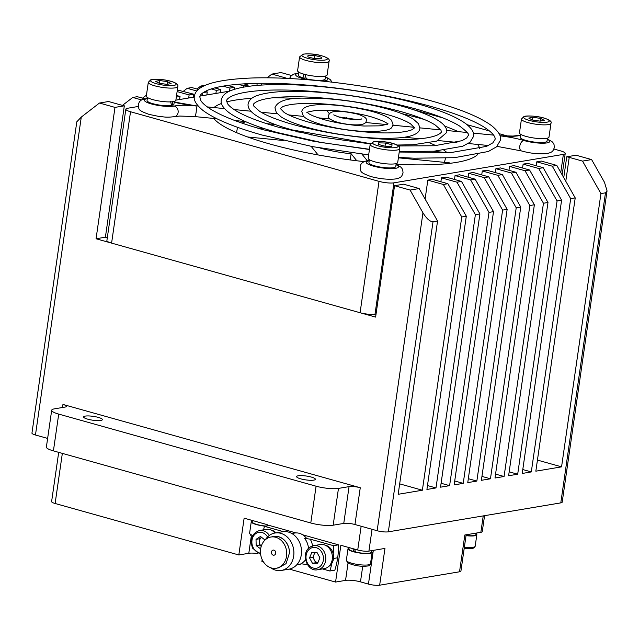 <?xml version="1.0" encoding="UTF-8"?>
<svg xmlns="http://www.w3.org/2000/svg" width="639" height="639" viewBox="0 0 639 639"><rect width="100%" height="100%" fill="white"/><g stroke="black" fill="none" stroke-linecap="round" stroke-linejoin="round"><path stroke-width="0.96" d="M273.947 550.123A2.596 2.141 -99.5 0 0 273.157 550.083A2.596 2.141 -99.5 0 0 271.431 552.511A2.596 2.141 -99.5 0 0 273.22 555.147A2.596 2.141 -99.5 0 0 274.011 555.195A2.596 2.141 -99.5 0 0 275.736 552.759A2.596 2.141 -99.5 0 0 273.947 550.123M308.509 548.422A15.839 13.06 -99.5 0 0 304.571 538.357L310.274 539.164A18.986 15.655 80.5 0 1 312.591 545.906M307.511 564.74L300.921 563.686A15.839 13.06 -99.5 0 0 305.522 559.812M278.34 567.895L286.056 563.638L289.531 552.751A15.839 13.06 -99.5 0 0 278.596 536.688A15.839 13.06 -99.5 0 0 272.118 536.824M265.361 539.731A18.986 15.655 80.5 0 1 275.002 533.014A18.986 15.655 80.5 0 1 280.793 533.341A18.986 15.655 80.5 0 1 293.9 552.631A18.986 15.655 80.5 0 1 281.288 570.459A18.986 15.655 80.5 0 1 275.489 570.132A18.986 15.655 80.5 0 1 270.632 567.744M281.288 570.459L288.908 569.181A18.986 15.655 -99.5 0 0 301.52 551.353A18.986 15.655 -99.5 0 0 288.421 532.063A18.986 15.655 -99.5 0 0 282.622 531.736L275.002 533.014A12.205 10.064 80.5 0 0 266.128 529.388L259.514 530.498A12.205 10.064 80.5 0 1 269.346 535.418M289.531 552.751A15.863 13.084 -99.5 0 0 285.545 541.568L285.505 541.553A15.839 13.06 -99.5 0 0 278.58 536.824A15.839 13.06 -99.5 0 0 273.748 536.552L270.96 537.016A15.839 13.06 -99.5 0 0 260.44 551.888A15.839 13.06 -99.5 0 0 271.375 567.983A15.839 13.06 -99.5 0 0 276.208 568.255A15.839 13.06 -99.5 0 0 286.727 553.382A15.839 13.06 -99.5 0 0 275.792 537.295A15.839 13.06 -99.5 0 0 270.96 537.016M296.76 564.804L299.811 564.293A15.839 13.06 -99.5 0 0 302.023 563.67M304.571 538.357L306.329 538.062A15.839 13.06 -99.5 0 0 299.395 533.333A15.839 13.06 -99.5 0 0 294.563 533.054L291.839 533.509M333.231 553.837A68.884 56.807 -99.5 0 0 333.494 545.674L310.274 539.164M302.694 534.803L338.486 544.835A68.884 56.807 -99.5 0 1 337.68 557.783A68.884 56.807 -99.5 0 1 334.836 570.164L329.844 571.002L322.463 568.934M329.844 571.002A68.884 56.807 -99.5 0 0 331.865 563.318M295.945 532.91L269.514 525.514L264.522 526.352A68.884 56.807 -99.5 0 0 263.5 529.827M338.486 544.835L333.494 545.674M283.381 531.632L264.522 526.352M98.302 417.395A9.489 1.941 8.2 0 0 88.733 415.941A9.489 1.941 8.2 0 0 83.613 416.924A9.489 1.941 8.2 0 0 87.711 419.168A9.489 1.941 8.2 0 0 97.272 420.614A9.489 1.941 8.2 0 0 102.4 419.631A9.489 1.941 8.2 0 0 98.302 417.395M311.297 477.061A9.489 1.941 8.2 0 0 301.728 475.616A9.489 1.941 8.2 0 0 296.608 476.598A9.489 1.941 8.2 0 0 300.705 478.843A9.489 1.941 8.2 0 0 310.266 480.288A9.489 1.941 8.2 0 0 315.394 479.306A9.489 1.941 8.2 0 0 311.297 477.061M349.062 486.63A8.139 1.661 -171.8 0 1 360.26 487.733L62.949 404.439A8.139 1.661 -171.8 0 1 66.464 406.356A8.139 1.661 -171.8 0 1 65.066 407.067L54.483 408.84A16.271 3.331 8.2 0 0 51.687 410.254A16.271 3.331 8.2 0 0 58.716 414.096L316.081 486.199A16.271 3.331 8.2 0 0 338.47 488.404L349.062 486.63L343.758 523.413A8.139 1.661 8.2 0 1 354.957 524.515L377.146 530.729A8.139 1.661 8.2 0 0 388.336 531.832L560.794 502.877A8.139 1.661 8.2 0 0 562.192 502.174L607.05 190.885L605.476 192.834L600.94 193.593L582.536 161.108L591.61 159.582L604.494 182.323L607.05 190.885M205.454 85.283L200.814 86.017L196.956 89.005M198.433 89.42L191.74 87.543L187.203 88.31L183.337 91.289M188.681 97.999L189.12 94.947L193.657 94.181L177.338 89.963M146.451 95.147L142.489 98.15M144.67 98.757L137.281 96.689L132.744 97.455L122.44 105.403M291.472 75.49L280.992 72.558L271.918 74.084L267.022 77.862M47.629 438.418L35.464 435.007A8.139 1.661 8.2 0 1 31.95 433.082L76.808 121.801L81.281 117.081L99.46 103.039L108.534 101.513L121.849 105.243A8.139 1.661 8.2 0 0 124.325 105.826L114.988 107.392L99.46 103.039M419.152 188.537L437.555 221.03L433.018 221.789C429.927 221.629 426.572 218.634 422.954 212.811L410.078 190.063L419.152 188.537L405.837 184.807A8.139 1.661 8.2 0 1 403.88 184.144L394.543 185.709L375.612 317.088L96.058 238.762L105.395 237.197L124.325 105.826M447.899 183.712L466.294 216.206L461.757 216.964L443.354 184.479L447.899 183.712L432.363 179.359L427.826 180.126L425.103 199.041M461.51 181.428L479.913 213.921L475.376 214.68L456.973 182.187L461.51 181.428L445.982 177.075L441.445 177.842L440.878 181.748M475.128 179.144L493.524 211.629L488.987 212.396L470.592 179.902L475.128 179.144L459.593 174.79L455.056 175.549L454.497 179.463M488.739 176.851L507.142 209.344L502.605 210.103L484.202 177.618L488.739 176.851L473.211 172.506L468.675 173.265L468.107 177.171M502.358 174.567L520.761 207.06L516.216 207.819L497.821 175.334L502.358 174.567L486.822 170.214L482.285 170.98L481.726 174.886M515.969 172.282L534.372 204.776L529.835 205.534L511.432 173.041L515.969 172.282L500.441 167.929L495.904 168.696L495.337 172.602M543.206 167.706L561.601 200.199L557.064 200.965L538.661 168.472L543.206 167.706L527.67 163.36L523.133 164.119L522.566 168.033M556.817 165.421L575.22 197.914L570.683 198.673L552.28 166.188L556.817 165.421L541.289 161.068L536.752 161.835L536.185 165.741M529.587 169.998L547.99 202.483L543.454 203.25L525.05 170.757L529.587 169.998L514.06 165.645L509.515 166.404L508.956 170.317M563.742 177.65L566.745 156.795L576.082 155.229L591.61 159.582M287.494 78.421L289.802 78.038M256.918 85.434L257.19 83.509L258.292 83.326M261.391 85.099L261.655 83.294M243.379 87.176L243.579 85.802L248.116 85.035L243.914 83.861M247.916 86.441L248.116 85.035M229.521 91.145L229.96 88.086L234.505 87.319L227.692 85.418M234.201 89.396L234.505 87.319M215.91 93.43L216.349 90.371L220.886 89.612L214.784 87.902M220.447 92.663L220.886 89.612M203.218 92.575L207.268 91.896L205.295 91.345M202.291 95.714L202.691 92.951M206.828 94.955L207.268 91.896M193.218 97.24L193.657 94.181M176.316 97.096L180.038 96.465L176.548 95.491M179.599 99.524L180.038 96.465M107.344 237.524A8.139 1.661 -171.8 0 1 105.395 237.197M96.058 238.762L114.988 107.392M437.555 221.03L398.177 494.29L422.379 490.225L399.679 483.859M466.294 216.206L426.916 489.458L435.998 487.94L427.483 485.552M479.913 213.921L440.535 487.174L449.608 485.648L441.102 483.268M493.524 211.629L454.153 484.889L463.227 483.364L454.712 480.975M507.142 209.344L467.764 482.605L476.846 481.079L468.331 478.691M520.761 207.06L481.383 480.312L490.456 478.795L481.942 476.406M534.372 204.776L494.993 478.028L504.075 476.502L495.56 474.122M547.99 202.483L508.612 475.743L517.686 474.218L509.171 471.838M561.601 200.199L522.223 473.459L531.305 471.933L522.79 469.545M537.439 460.096L561.561 466.853L600.94 193.593M575.22 197.914L535.841 471.175L561.561 466.853M565.779 181.252L569.221 157.378A8.139 1.661 8.2 0 0 566.745 156.795M287.015 78.405A8.139 1.661 8.2 0 0 285.234 77.814L271.918 74.084M569.221 157.378L582.536 161.108M316.081 486.199L310.786 522.99A16.271 3.331 8.2 0 0 333.175 525.194L343.758 523.413M310.786 522.99L53.412 450.878A16.271 3.331 8.2 0 1 46.383 447.036L51.687 410.254M410.078 190.063L394.543 185.709M552.28 166.188L536.752 161.835M538.661 168.472L523.133 164.119M525.05 170.757L509.515 166.404M511.432 173.041L495.904 168.696M497.821 175.334L482.285 170.98M484.202 177.618L468.675 173.265M470.592 179.902L455.056 175.549M456.973 182.187L441.445 177.842M443.354 184.479L427.826 180.126M531.305 471.933L570.683 198.673M517.686 474.218L557.064 200.965M504.075 476.502L543.454 203.25M490.456 478.795L529.835 205.534M476.846 481.079L516.216 207.819M463.227 483.364L502.605 210.103M449.608 485.648L488.987 212.396M435.998 487.94L475.376 214.68M422.379 490.225L461.757 216.964M141.523 99.916L132.744 97.455M189.12 94.947L177.107 91.577M196.844 91.01L187.203 88.31M216.349 90.371L211.221 88.933M202.739 86.561L200.814 86.017M229.96 88.086L223.027 86.145M243.579 85.802L238.139 84.276M257.19 83.509L256.638 83.358M257.022 127.936L264.474 128.671M296.432 131.818L301.121 132.281M236.526 132.624L237.54 127.305M449.449 163.376L449.497 162.857L398.385 157.817M350.236 159.942L351.13 153.735L356.802 160.772M448.89 163.44A108.478 22.181 8.2 0 0 449.497 162.857M245.735 121.73A108.478 22.181 8.2 0 0 242.069 123.151M283.428 140.508L247.7 136.994M433.13 151.267L447.02 152.697M445.543 158.192L444.401 162.354M372.393 137.936L372.777 138.407M318.094 154.934L311.185 146.371M424.36 119.517A135.596 27.733 8.2 0 0 421.173 118.606A135.596 27.733 8.2 0 0 401.931 113.678M296.416 98.47A135.596 27.733 8.2 0 0 273.244 97.743M251.798 98.326A135.596 27.733 8.2 0 0 226.709 101.881M221.517 103.47A135.596 27.733 8.2 0 0 213.969 107.568M213.714 118.447A135.596 27.733 8.2 0 0 269.898 144.015A135.596 27.733 8.2 0 0 364.286 161.627M396.092 164.231A135.596 27.733 8.2 0 0 477.565 154.622M479.665 148.552A135.596 27.733 8.2 0 0 477.565 144.438M458.227 131.634A135.596 27.733 8.2 0 0 444.768 126.139M553.925 149.023L560.547 150.876A10.847 2.221 8.2 0 1 565.235 153.44A10.847 2.221 8.2 0 1 563.374 154.382L393.943 182.834A10.847 2.221 8.2 0 1 379.015 181.364L130.524 111.745L111.593 243.116A10.847 2.221 8.2 0 1 106.905 240.552L125.835 109.181A10.847 2.221 8.2 0 0 130.524 111.745M336.561 88.126L337.528 88.398M383.52 101.281L391.507 103.518M412.786 109.477L442.939 117.927M467.101 124.693L489.586 130.995M499.075 133.655L507.949 136.139M125.835 109.181A10.847 2.221 8.2 0 1 127.696 108.239L138.264 106.465M175.869 100.147L194.344 97.048M200.007 96.098L229.713 91.113M267.302 84.795L275.505 83.421M379.015 181.364L360.084 312.735A10.847 2.221 8.2 0 0 375.005 314.204L376.051 314.029M360.084 312.735L111.593 243.116M447.036 152.633A108.478 22.181 8.2 0 0 443.985 150.293M435.79 145.644A108.478 22.181 8.2 0 0 429.64 142.888M418.992 138.879A108.478 22.181 8.2 0 0 418.122 138.583M312.183 134.861A40.68 8.315 8.2 0 0 311.073 135.013M319.931 147.968A40.68 8.315 8.2 0 0 320.954 148.256A40.68 8.315 8.2 0 0 351.13 153.735M252.229 522.095A11.254 2.3 8.2 0 0 266.088 526.089A11.254 2.3 8.2 0 1 252.229 522.095A11.254 2.3 8.2 0 1 252.205 521.847A11.254 2.3 8.2 0 0 252.229 522.095M354.549 549.117L355.564 552.056A11.254 2.3 8.2 0 0 369.262 553.142A11.254 2.3 8.2 0 0 371.219 552.16L371.427 550.682L371.219 552.16A11.254 2.3 8.2 0 1 369.262 553.142A11.254 2.3 8.2 0 1 355.564 552.056L354.549 549.117M353.758 551.601L355.308 551.345L353.758 551.601L352.92 548.653L353.758 551.601A11.254 2.3 8.2 0 1 348.934 548.949A11.254 2.3 8.2 0 0 353.758 551.601M476.111 533.11L475.903 534.579A11.254 2.3 -171.8 0 1 473.994 535.554A11.254 2.3 -171.8 0 1 466.063 535.466M271.104 530.043A11.254 9.281 80.5 0 1 276 532.846M328.789 566.378A11.254 9.281 -99.5 0 0 333.406 554.724A11.254 9.281 -99.5 0 0 325.235 545.211M466.031 535.658A12.205 2.492 8.2 0 0 476.838 534.715A12.205 2.492 8.2 0 0 476.039 533.629M349.078 547.998A12.205 2.492 8.2 0 0 347.999 548.813A12.205 2.492 8.2 0 0 348.766 549.883A12.205 2.492 8.2 0 0 362.057 553.318A12.205 2.492 8.2 0 0 372.154 552.296A12.205 2.492 8.2 0 0 371.387 551.233A12.205 2.492 8.2 0 0 371.355 551.209M252.341 520.897A12.205 2.492 8.2 0 0 251.263 521.712A12.205 2.492 8.2 0 0 252.03 522.782A12.205 2.492 8.2 0 0 265.329 526.216M261.231 546.321L259.474 545.043L259.41 541.928A5.424 4.473 -99.5 0 0 260.073 544.652A5.424 4.473 -99.5 0 0 261.247 546.273M259.346 538.805L261.567 537.351A5.424 4.473 -99.5 0 0 259.41 541.928L259.346 538.805L256.023 539.364L260.456 536.456L265.025 540.043M259.474 545.043L256.151 545.602L256.023 539.364M260.648 548.877L256.151 545.602M315.826 552.439A5.424 4.473 -99.5 0 0 315.522 552.647A5.424 4.473 -99.5 0 0 313.997 554.644L314.915 552.455M312.455 563.286L309.54 557.911L311.808 552.487L316.992 552.431L319.907 557.799L317.639 563.231L312.455 563.286L315.786 562.727L312.862 557.352L309.54 557.911M317.855 562.703L315.786 562.727M312.862 557.352L313.997 554.644A5.424 4.473 -99.5 0 0 314.324 560.044A5.424 4.473 -99.5 0 0 317.871 562.671M309.979 547.232A12.205 10.064 80.5 0 1 313.645 545.666L320.267 544.556A12.205 10.064 80.5 0 1 331.617 552.591A12.205 10.064 80.5 0 1 327.967 567.057A12.205 10.064 80.5 0 1 324.308 568.622L317.687 569.732A12.205 10.064 80.5 0 0 321.353 568.167A12.205 10.064 80.5 0 0 325.003 553.701A12.205 10.064 80.5 0 0 313.645 545.666L309.763 547.319C300.41 553.31 307.111 572.296 317.687 569.732M520.625 134.302L520.202 137.241A13.563 2.772 8.2 0 0 526.065 140.452A13.563 2.772 8.2 0 0 539.723 142.513A13.563 2.772 8.2 0 0 547.048 141.115L547.471 138.168M544.252 120.332L540.155 121.138L532.407 120.02L528.757 118.087L532.846 117.28L540.594 118.399L544.252 120.332M540.203 121.13L540.594 118.399M532.455 120.028L532.846 117.28M550.978 123.311L548.997 137.105A14.913 3.051 -171.8 0 1 541.217 138.655A14.913 3.051 -171.8 0 1 526.432 136.514A14.913 3.051 -171.8 0 1 519.467 132.848L521.456 119.054A14.913 3.051 -171.8 0 0 528.421 122.72A14.913 3.051 -171.8 0 0 543.198 124.861A14.913 3.051 -171.8 0 0 550.978 123.311C552.112 121.626 549.612 119.82 543.477 117.888C536.249 115.811 525.498 115.515 523.908 116.57L521.456 119.054M314.891 55.473L321.473 57.23L321.217 58.812L314.38 58.628L307.798 56.871L308.054 55.289L314.891 55.473L314.428 58.636M307.822 56.879L308.054 55.289M329.109 61.152L327.128 74.939A14.913 3.051 -171.8 0 1 324.9 76.169A14.913 3.051 -171.8 0 1 308.094 75.178A14.913 3.051 -171.8 0 1 297.598 70.689L299.587 56.895A14.913 3.051 -171.8 0 0 310.083 61.384A14.913 3.051 -171.8 0 0 326.888 62.374A14.913 3.051 -171.8 0 0 329.109 61.152C330.099 59.179 327.136 57.254 320.219 55.377C315.442 54.011 309.739 53.588 303.126 54.123L299.587 56.895M155.604 81.329L159.702 80.522L167.45 81.648L171.1 83.573L167.011 84.38L159.263 83.262L155.604 81.329M159.303 83.27L159.702 80.522M167.051 84.372L167.45 81.648M177.834 86.553L175.845 100.347A14.913 3.051 -171.8 0 1 168.065 101.897A14.913 3.051 -171.8 0 1 153.28 99.756A14.913 3.051 -171.8 0 1 146.315 96.09L148.304 82.295A14.913 3.051 -171.8 0 0 155.269 85.961A14.913 3.051 -171.8 0 0 170.054 88.102A14.913 3.051 -171.8 0 0 177.834 86.553C178.513 84.508 176.013 82.695 170.333 81.129C163.097 79.052 152.346 78.765 150.756 79.811L148.304 82.295M384.966 146.195L378.384 144.43L378.639 142.848L385.477 143.032L392.058 144.797L391.803 146.379L384.966 146.195M385.021 146.195L385.477 143.032M378.408 144.438L378.639 142.848M399.702 148.711L397.714 162.506A14.913 3.051 -171.8 0 1 395.493 163.736A14.913 3.051 -171.8 0 1 378.687 162.737A14.913 3.051 -171.8 0 1 368.184 158.248L370.173 144.454A14.913 3.051 -171.8 0 0 380.676 148.943A14.913 3.051 -171.8 0 0 397.482 149.941A14.913 3.051 -171.8 0 0 399.702 148.711C400.19 147.074 398.744 145.604 395.357 144.294C389.734 142.034 382.521 141.171 373.711 141.69L370.173 144.454M304.795 74.084L306.369 78.845A13.563 2.772 8.2 0 0 322.847 80.131A13.563 2.772 8.2 0 0 325.179 78.956L325.602 76.009M298.756 72.135L298.333 75.082A13.563 2.772 8.2 0 0 304.188 78.285L306.065 77.974M304.188 78.285L302.878 73.493M172.179 101.329L172.778 105.243L171.428 104.868M147.481 97.543L147.058 100.491A13.563 2.772 8.2 0 0 152.913 103.694A13.563 2.772 8.2 0 0 171.572 105.531L170.589 101.505M172.778 105.243A13.563 2.772 8.2 0 0 173.896 104.357L174.319 101.409M369.35 159.702L368.927 162.649A13.563 2.772 8.2 0 0 378.2 166.675A13.563 2.772 8.2 0 0 393.44 167.69A13.563 2.772 8.2 0 0 395.765 166.515L396.188 163.568M484.562 515.673L482.261 531.6A8.139 1.661 -171.8 0 1 480.863 532.311L464.833 535.003L459.529 571.785A8.139 1.661 -171.8 0 0 460.927 571.082L466.158 534.779M348.039 563.079L345.547 580.388A10.847 2.221 -171.8 0 1 360.476 581.857L368.455 584.094A8.139 1.661 -171.8 0 0 379.654 585.196L384.958 548.414L368.919 551.106A8.139 1.661 -171.8 0 1 357.728 550.003L340.859 545.283L335.563 582.065L289.307 569.101M345.547 580.388L335.563 582.065M267.014 525.929L267.198 524.643L244.13 518.181L238.826 554.964L55.122 503.492A8.139 1.661 -171.8 0 1 51.607 501.575L58.692 452.364M251.303 535.977L248.811 553.286A10.847 2.221 -171.8 0 1 257.565 553.518M262.166 559.572L261.902 561.425L263.428 561.857M248.811 553.286L238.826 554.964M379.654 585.196L459.529 571.785M307.103 564.077A18.986 15.655 80.5 0 1 306.624 564.493M337.68 557.783L333.51 558.478M285.154 78.317L285.234 77.814M605.476 192.834L560.794 502.877M433.018 221.789L388.336 531.832M422.954 212.811L377.146 530.729M81.281 117.081L35.464 435.007M62.949 404.439L62.51 407.49M360.26 487.733L354.957 524.515M338.47 488.404L333.175 525.194M58.716 414.096L53.412 450.878M563.374 154.382L560.778 172.41M393.943 182.834L375.005 314.204M464.377 547.152A12.205 2.492 8.2 0 0 475.184 546.209L474.394 547.607L472.9 548.35L464.186 548.486M346.338 560.307A12.205 2.492 8.2 0 0 347.105 561.377A12.205 2.492 8.2 0 0 360.404 564.812A12.205 2.492 8.2 0 0 370.5 563.79C370.133 565.108 369.366 565.819 368.208 565.93C361.227 566.849 354.397 565.827 347.712 562.863L346.338 560.307L347.999 548.813M252.237 536.464L250.975 535.762L249.609 533.206A12.205 2.492 8.2 0 0 250.376 534.276A12.205 2.492 8.2 0 0 252.764 535.418M267.565 536.96A10.512 8.666 -99.5 0 0 255.688 533.677A10.512 8.666 -99.5 0 0 253.14 547.567A10.512 8.666 -99.5 0 0 260.496 553.126M309.827 548.845A10.512 8.666 -99.5 0 0 307.503 563.175A10.512 8.666 -99.5 0 0 319.62 566.873A10.512 8.666 -99.5 0 0 321.936 552.543A10.512 8.666 -99.5 0 0 309.827 548.845M520.466 135.428A16.271 3.331 8.2 0 0 519.826 135.54A32.541 6.654 -171.8 0 1 500.025 135.859A32.541 6.654 -171.8 0 1 522.367 140.077A32.541 6.654 -171.8 0 1 523.82 140.492A16.271 3.331 8.2 0 0 524.547 140.7A16.271 3.331 8.2 0 0 544.771 143.144A16.271 3.331 8.2 0 0 547.311 139.294M519.826 135.54A5.424 4.625 -101.7 0 0 517.965 135.484L512.965 136.059L499.986 135.732M312.391 91.353A5.424 5.184 141.1 0 0 312.463 91.832M315.546 85.85A5.424 5.184 141.1 0 0 315.043 86.121M299.899 84.58L299.899 84.58A5.424 2.604 104.8 0 0 299.843 85.115M325.738 81.417A5.424 4.305 -97.6 0 0 324.54 80.826A16.271 3.331 8.2 0 0 325.443 77.135M322.807 81.113A32.541 6.654 -171.8 0 1 324.54 80.826M298.597 73.261A16.271 3.331 8.2 0 0 302.678 78.541A16.271 3.331 8.2 0 0 303.437 78.749A32.541 6.654 -171.8 0 1 304.947 79.156A32.541 6.654 -171.8 0 1 306.576 79.635M303.437 78.749A5.424 2.604 104.8 0 0 302.375 79.316M198.138 106.01L195.654 105.77A5.424 1.142 95.6 0 1 195.877 105.906A5.424 1.142 95.6 0 1 196.117 112.4A5.424 1.142 95.6 0 1 194.583 116.562L216.885 118.758M369.238 160.469L368.08 160.653A5.424 4.305 82.4 0 1 369.206 160.685M147.313 98.67A16.271 3.331 8.2 0 0 151.395 103.949A16.271 3.331 8.2 0 0 174.271 106.058A5.424 4.625 78.3 0 1 178.113 112.528A5.424 4.625 78.3 0 1 174.615 116.625L179.719 116.05L194.583 116.562M174.271 106.058A32.541 6.654 -171.8 0 1 195.877 105.906A32.541 6.654 -171.8 0 1 174.207 102.192M369.182 160.828A16.271 3.331 8.2 0 0 373.264 166.108A16.271 3.331 8.2 0 0 393.496 168.544A16.271 3.331 8.2 0 0 396.028 164.694M523.82 140.492A5.424 3.107 106.6 0 0 519.795 146.187A5.424 3.107 106.6 0 0 521.512 150.948L496.934 146.347M529.763 120.539A12.884 2.636 8.2 0 0 547.335 122.113A12.884 2.636 8.2 0 0 543.238 117.88A12.884 2.636 8.2 0 0 525.673 116.314A12.884 2.636 8.2 0 0 529.763 120.539M325.467 59.946A12.884 2.636 8.2 0 0 321.369 55.721A12.884 2.636 8.2 0 0 303.805 54.147A12.884 2.636 8.2 0 0 307.894 58.381A12.884 2.636 8.2 0 0 325.467 59.946M170.086 81.121A12.884 2.636 8.2 0 0 152.521 79.555A12.884 2.636 8.2 0 0 156.619 83.781A12.884 2.636 8.2 0 0 174.183 85.354A12.884 2.636 8.2 0 0 170.086 81.121M374.39 141.714A12.884 2.636 8.2 0 0 378.488 145.94A12.884 2.636 8.2 0 0 396.052 147.513A12.884 2.636 8.2 0 0 391.955 143.28A12.884 2.636 8.2 0 0 374.39 141.714M362.712 566.314L360.476 581.857M373.32 550.371L368.455 584.094M55.122 503.492L62.342 453.378M357.728 550.003L361.147 526.248M368.919 551.106L372.058 529.308M480.863 532.311L483.228 515.897M276.208 568.255L279.834 567.648M565.235 153.44L562.152 174.838M252.205 521.847L252.397 520.497L252.205 521.847M348.934 548.949L349.134 547.599L348.934 548.949M476.838 534.715L475.184 546.209M372.154 552.296L370.5 563.79M251.263 521.712L249.609 533.206M260.672 554.58L252.565 548.158C249.585 539.164 251.902 533.277 259.514 530.498M338.231 560.786L337.152 560.97M393.057 124.749C391.028 127.409 394.758 130.364 372.896 131.618C356.266 131.61 339.469 129.35 322.495 124.853C308.333 120.691 304.587 117.632 303.285 115.939L301.8 111.601C303.142 100.515 344.349 104.261 372.361 111.498C386.523 115.659 390.269 118.718 391.571 120.412L393.057 124.749M387.713 124.293C387.506 122.792 381.906 120.268 370.9 116.721C358.287 113.295 344.948 111.162 330.906 110.339L315.514 110.491C308.773 111.697 305.953 112.424 307.055 112.672M387.801 123.67C388.903 123.926 386.084 124.653 379.342 125.851L363.95 126.011C349.908 125.18 336.577 123.055 323.957 119.629C305.841 114.054 308.11 112.4 307.151 112.049M419.903 128.615L419.296 130.476C416.852 135.069 408.137 137.649 393.161 138.2C369.813 139.318 332.839 134.645 307.367 127.393C295.745 124.134 287.079 120.691 281.36 117.065L276.304 112.576L274.954 107.727C277.35 101.393 286.392 98.198 302.063 98.134L319.923 98.278C343.542 99.58 366.067 103.143 387.49 108.957C399.111 112.216 407.778 115.659 413.497 119.277L418.553 123.774L419.903 128.615M414.535 127.84L410.55 123.838C405.541 120.619 397.37 117.4 386.028 114.181C365.013 108.478 342.887 104.98 319.668 103.694C309.891 103.238 301.576 103.366 294.707 104.077C289.155 104.692 285.138 105.579 282.654 106.737L280.321 108.502L284.036 112.336C288.988 115.595 297.255 118.878 308.829 122.169C329.844 127.872 351.969 131.362 375.189 132.648C384.966 133.112 393.281 132.984 400.15 132.265C405.701 131.65 409.719 130.763 412.203 129.605L414.535 127.84M370.428 143.655L292.239 129.933C275.313 125.18 263.02 120.196 255.336 114.972C249.993 111.266 247.589 107.568 248.116 103.861C249.106 99.804 252.405 96.952 258.004 95.299C266.223 92.607 278.388 91.273 294.483 91.289C326.481 91.217 371.043 97.455 402.618 106.417C419.543 111.17 431.844 116.154 439.52 121.37C444.864 125.076 447.268 128.782 446.741 132.481L436.677 141.107L413.01 144.749L397.043 145.037M441.373 131.714L440.91 130.092L435.399 125.14C428.322 120.603 416.908 116.106 401.156 111.641C373.575 104.125 344.269 99.349 313.23 97.312C285.992 95.89 267.453 97.2 257.629 101.25C254.657 102.783 253.276 103.909 253.483 104.636L253.947 106.258L259.602 111.298C266.703 115.811 278.069 120.276 293.7 124.709C321.281 132.217 350.587 136.994 381.627 139.03C408.864 140.46 427.403 139.142 437.236 135.093C440.199 133.567 441.581 132.441 441.373 131.714M366.219 120.883C366.155 122.896 364.214 124.166 360.396 124.693C353.71 125.276 346.114 124.477 337.624 122.313C330.379 120.044 327.384 117.76 328.638 115.467C329.988 108.878 345.755 111.505 357.241 114.038C364.478 116.306 367.473 118.582 366.219 120.883M356.562 119.493L338.295 116.857M361.538 118.902C361.85 119.812 346.993 119.749 339.085 117.089L333.686 114.884M369.478 149.286L321.377 142.521L277.11 132.473C254.506 126.115 238.451 119.477 228.938 112.568C222.987 107.871 220.431 103.678 221.27 99.996C222.284 95.538 225.847 92.264 231.957 90.179C241.694 86.616 256.551 84.755 276.535 84.58C317.551 84.084 376.403 92.128 417.746 103.877C440.351 110.227 456.414 116.865 465.919 123.774C471.87 128.479 474.426 132.672 473.587 136.355L470.072 142.217L462.684 146.251L434.033 151.211L399.311 151.427M398.48 145.964L434.432 145.748L462.029 140.684L466.686 137.968L468.219 135.58C469.905 134.877 466.997 131.674 459.513 125.979C450.279 120.268 435.87 114.637 416.285 109.101C381.667 99.652 344.764 93.582 305.586 90.882C288.397 89.803 273.34 89.708 260.424 90.602C247.924 91.513 238.722 93.198 232.828 95.666C228.666 97.607 226.605 99.301 226.637 100.77L227.404 103.438C228.554 105.435 231.262 107.783 235.511 110.475C244.769 116.154 259.114 121.745 278.572 127.249L322.511 137.209L370.308 143.919M488.523 145.516L468.307 143.527M456.909 142.401L438.202 140.556M420.071 138.775L404.255 137.217M493.596 135.117L473.403 133.128M467.205 132.513L446.741 130.5M440.798 129.917L419.959 127.864M414.376 127.313L392.969 125.204M386.188 124.533L365.532 122.504M520.513 135.125L517.965 135.484M329.404 113.75L326.521 110.172M322.136 104.724L321.369 103.782M316.832 98.15L316.313 97.511M347.4 118.79L346.282 117.392M367.313 160.772L361.954 154.127M308.949 127.824L303.565 127.297M275.209 124.501L266.599 123.654M245.36 121.562L234.809 120.523M330.171 119.014L318.166 117.832M303.725 116.41L288.668 114.932M277.318 113.814L261.095 112.216M250.919 111.21L234.074 109.549M224.529 108.614L207.3 106.913M147.361 98.366L142.106 99.604L140.588 100.555L139.422 101.761L138.248 104.58C139.853 108.957 135.508 109.557 149.175 114.421L158.472 116.338C164.503 116.857 165.717 117.736 174.615 116.625M174.231 102.04L195.654 105.77M368.08 160.653C363.264 161.316 360.604 163.352 360.116 166.739C361.722 171.06 357.273 171.651 371.043 176.588C380.013 178.912 388.129 179.711 395.397 178.976C401.747 177.714 401.739 176.26 403.057 172.929L402.73 169.894L401.955 168.408L400.757 167.067L396.068 164.391M332.064 82.127L330.171 79.5L325.483 76.832M289.651 78.533L290.697 76.36L293.389 74.204L298.637 72.966M291.536 84.771L290.873 84.028M307.024 90.97L308.877 91.649M521.512 150.948L522.327 151.179C531.297 153.512 539.412 154.311 546.672 153.576C553.031 152.314 553.023 150.86 554.34 147.529L554.013 144.486L553.23 143.008L552.04 141.658L547.351 138.99M368.671 154.878L313.03 146.714L261.982 135.013C233.922 127.113 214.217 118.902 202.882 110.379C196.149 104.724 193.337 99.972 194.432 96.122C195.686 86.776 210.686 80.977 239.417 78.733C288.341 74.587 374.67 84.691 432.875 101.337C460.935 109.229 480.64 117.44 491.974 125.963C498.708 131.626 501.519 136.379 500.425 140.221L496.567 146.81L488.3 151.507L454.521 157.681L414.168 158.2L398.448 157.434M399.223 152.042L451.717 152.441L486.551 146.371L492.869 142.832L495.057 139.446C495.433 138.128 495.113 134.006 483.268 126.61C471.87 119.789 454.593 113.103 431.413 106.561C393.304 95.802 342.552 87.359 298.748 84.5C277.677 83.102 259.138 82.91 243.139 83.909C227.524 84.939 215.91 86.96 208.306 89.979C202.707 92.415 199.871 94.724 199.799 96.896L200.902 100.698C202.531 103.374 206.165 106.425 211.789 109.86C223.195 116.641 240.408 123.279 263.444 129.789L314.132 141.403L369.446 149.51"/></g></svg>
